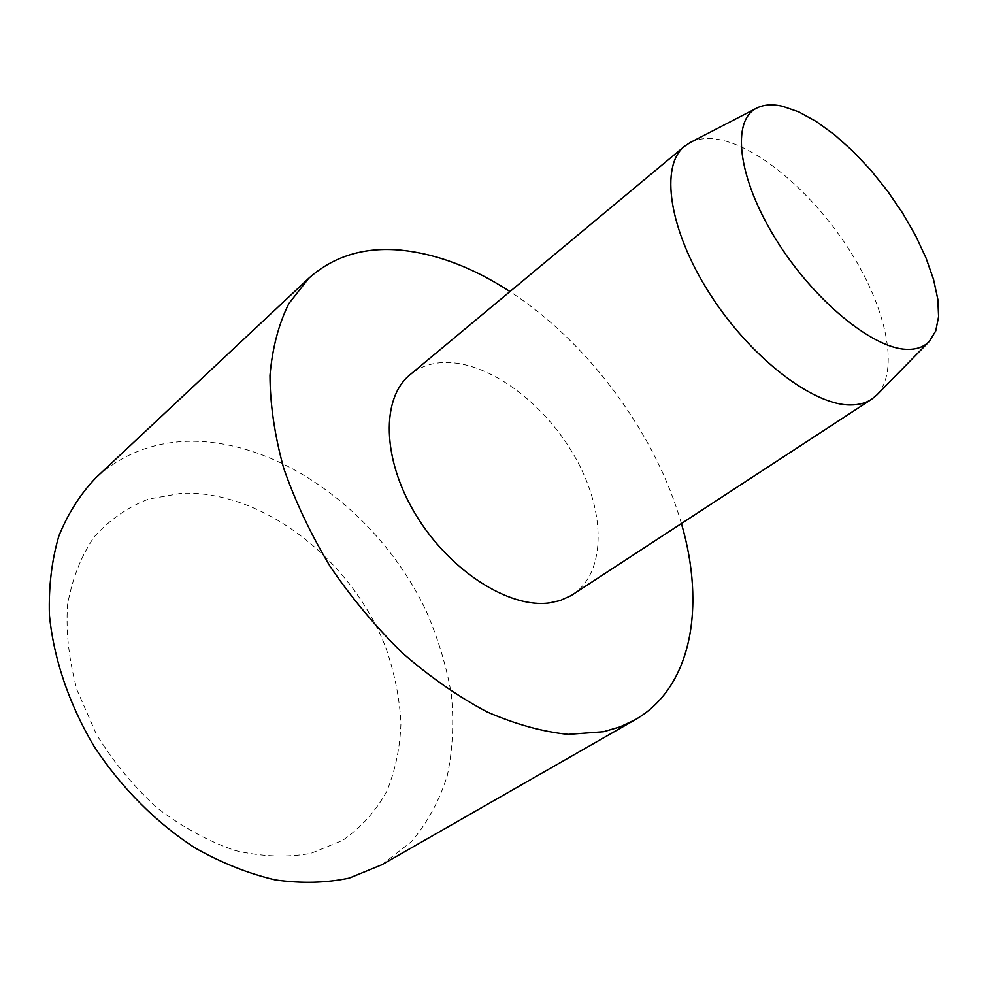 <?xml version="1.0" encoding="UTF-8"?>
<svg xmlns="http://www.w3.org/2000/svg" width="988" height="988" viewBox="0 0 988 988"><rect width="100%" height="100%" fill="white"/><g stroke="black" fill="none" stroke-linecap="round" stroke-linejoin="round"><path stroke-width="0.74" stroke-dasharray="4.94 3.71" d="M876.788 395.015C899.574 371.266 886.94 310.158 851.458 253.286C816.051 196.34 760.896 147.743 719.56 139.641C708.112 137.468 698.318 138.431 690.18 142.531M572.67 594.615C606.101 572.484 605.817 513.105 576.56 459.778C547.5 406.34 492.95 363.843 448.354 362.497C433.324 362.114 420.579 366.178 410.106 374.674M381.948 864.71L411.428 841.653C427.545 822.498 439.512 800.465 447.329 775.555C452.739 749.546 454.06 722.401 451.318 694.132C446.366 665.702 437.857 637.68 425.766 610.065C380.17 514.452 281.988 440.438 189.98 441.253C153.609 441.858 122.265 454.011 95.935 477.723M181.545 493.271L148.348 499.138C127.588 507.264 109.557 519.812 94.28 536.768C81.053 556.108 72.149 578.795 67.542 604.829C65.764 632.295 68.999 660.873 77.249 690.575L96.244 733.948C113.2 761.736 133.541 786.436 157.29 808.036C182.335 827.154 208.345 841.331 235.292 850.594C262.018 856.744 287.249 857.67 310.973 853.36L342.626 840.405C360.966 827.586 375.638 811.321 386.641 791.598C395.373 770.418 400.152 747.533 400.955 722.944C399.56 697.886 394.508 672.803 385.814 647.696C352.037 560.171 263.253 490.159 181.545 493.271M681.411 523.566C655.736 433.633 588.391 342.503 509.956 291.571"/><path stroke-width="1.48" d="M756.746 108.087L690.18 142.531L684.536 146.273C659.799 165.811 668.74 229.5 709.495 293.325C750.003 357.211 813 405.611 850.73 404.944C858.905 404.919 865.846 403.042 871.552 399.313L876.788 395.015L929.239 341.49L935.747 330.943L938.6 316.642L937.822 299.253L933.549 279.456L926.028 257.992L915.58 235.613L902.587 213.025L887.483 190.98L870.761 170.158L852.953 151.238L834.601 134.825L816.31 121.524L798.687 111.854L782.385 106.235C772.258 103.975 763.712 104.592 756.746 108.087C731.355 120.314 737.542 177.074 775.111 238.083C812.408 299.142 872.009 348.406 906.515 349.32C916.172 349.69 923.743 347.084 929.239 341.49M684.536 146.273L410.106 374.674C381.133 397.966 381.85 458.765 415.713 514.6C449.305 570.545 508.82 608.571 549.414 602.902L560.134 600.556L571.225 595.529L871.552 399.313M509.956 291.571C473.376 267.723 437.104 253.928 401.14 250.162C364.461 246.716 333.66 256.09 308.738 278.283L95.935 477.723C80.485 493.864 68.135 513.241 58.91 535.854C51.771 560.097 48.597 586.427 49.4 614.845C53.574 658.391 68.888 703.913 94.058 746.286C121.141 787.671 156.314 822.918 195.451 848.186C222.004 863.104 248.618 873.676 275.294 879.9C301.488 883.568 326.139 882.963 349.246 878.085L381.948 864.71L635.049 719.82C692.032 687.24 705.617 606.175 681.411 523.566M308.738 278.283L288.891 303.514C278.653 324.064 272.355 348.023 269.983 375.428C270.094 404.45 274.652 435.338 283.655 468.102C295.202 501.348 310.751 534.212 330.288 566.68C351.814 598.222 375.909 627.047 402.573 653.142C430.138 677.089 458.284 696.664 486.985 711.866C515.415 724.278 542.498 731.787 568.248 734.368L603.569 731.725L620.069 726.872L635.049 719.82"/></g></svg>
